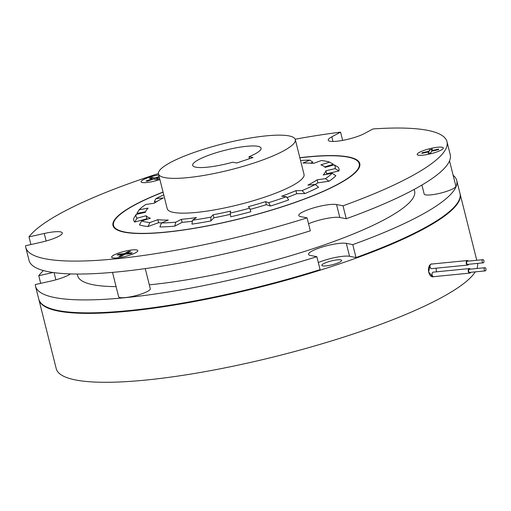 <?xml version="1.0" encoding="UTF-8"?>
<svg xmlns="http://www.w3.org/2000/svg" width="511" height="511" viewBox="0 0 511 511"><rect width="100%" height="100%" fill="white"/><g stroke="black" fill="none" stroke-linecap="round" stroke-linejoin="round"><path stroke-width="0.77" d="M131.627 253.201L126.632 253.392L132.33 252.83L130.752 253.667L125.054 254.229L121.062 256.35L118.814 256.573L122.806 254.452L117.108 255.015L118.68 254.178L124.377 253.616L128.37 251.495L130.624 251.271L126.632 253.392M129.915 251.642L128.446 251.789L124.454 253.91L117.881 254.938M122.806 254.452L119.593 256.496M158.404 178.997L155.996 178.243L158.94 178.818L156.449 179.655L153.511 179.08L147.2 181.201L146.044 180.977L152.348 178.856L149.41 178.282L151.901 177.445L154.839 178.02L159.151 176.57M159.221 176.87L154.916 178.313L151.971 177.745L150.017 178.403M152.348 178.856L146.651 181.092M432.217 149.397L429.694 149.959L429.087 151.518L422.048 153.338M438.54 149.404L431.744 150.611L438.674 149.059L438.438 149.672L431.508 151.224L430.901 152.776L428.161 153.389L428.767 151.831L428.371 153.345M163.073 192.187A126.664 24.273 -14.1 0 0 113.538 225.421A126.664 24.273 -14.1 0 0 288.332 204.687A126.664 24.273 -14.1 0 0 359.227 163.705A126.664 24.273 -14.1 0 0 299.868 157.829M300.545 160.511A102.609 19.667 165.9 0 1 309.826 160.115L302.94 163.035A93.091 17.84 -14.1 0 1 313.415 163.411L321.374 160.531A102.609 19.667 165.9 0 1 329.621 162.14L320.902 164.868A93.091 17.84 -14.1 0 1 325.111 167.353L334.264 164.874L338.071 167.071A105.783 20.274 165.9 0 1 338.946 170.949L326.638 173.785L325.877 170.763A93.091 17.84 -14.1 0 1 323.182 174.973L332.131 173.28L335.874 175.733A105.783 20.274 165.9 0 1 328.988 181.245L317.874 182.842A93.091 17.84 165.9 0 1 315.313 184.465L318.538 187.269A105.783 20.274 165.9 0 1 304.926 193.567L296.706 193.688L295.946 190.667A93.091 17.84 -14.1 0 1 281.65 196.243L286.358 196.729L288.689 199.91A105.783 20.274 165.9 0 1 279.773 203.014A105.783 20.274 165.9 0 1 270.434 206.042L266.352 204.668A93.091 17.84 165.9 0 1 250.096 209.414M249.681 208.201L250.875 211.739A105.783 20.274 165.9 0 1 230.761 216.773L230.167 213.081A102.609 19.667 165.9 0 0 249.681 208.201L248.378 206.655A93.091 17.84 -14.1 0 0 265.592 201.647L268.658 202.675L270.434 206.042M230.372 214.352A93.091 17.84 165.9 0 1 213.924 217.782L210.858 220.95A105.783 20.274 165.9 0 1 191.938 224.118L192.513 220.209A102.609 19.667 165.9 0 0 210.864 217.137L213.164 214.761A93.091 17.84 -14.1 0 0 230.678 211.088L230.167 213.081M192.36 221.237A93.091 17.84 165.9 0 1 182.127 222.355L174.73 226.149A105.783 20.274 165.9 0 1 159.886 226.967L161.419 222.975A102.609 19.667 165.9 0 0 175.816 222.176L181.367 219.334A93.091 17.84 -14.1 0 0 196.511 217.552L192.513 220.209M161.514 222.93A93.091 17.84 165.9 0 1 158.589 222.7L147.979 226.539A105.783 20.274 165.9 0 1 139.477 224.878L141.624 220.95A102.609 19.667 165.9 0 0 149.876 222.56L157.829 219.679A93.091 17.84 -14.1 0 0 168.304 220.056L161.419 222.975M147.296 219.174A93.091 17.84 165.9 0 1 146.9 218.759L134.693 222.055A105.783 20.274 165.9 0 1 133.818 218.178L136.137 214.448A102.609 19.667 165.9 0 0 136.986 218.21L146.14 215.738A93.091 17.84 -14.1 0 0 150.349 218.223L141.624 220.95M145.552 211.752L136.891 213.394L139.113 209.81L148.069 208.111A93.091 17.84 -14.1 0 0 145.367 212.327L136.137 214.448M156.692 201.647L154.233 201.864L155.938 198.626L163.328 197.968A93.091 17.84 -14.1 0 0 154.137 203.263L145.801 204.464A102.609 19.667 165.9 0 0 139.113 209.81M309.826 160.115L312.879 162.166L310.496 163.175M329.621 162.14L333.287 164.248L324.715 166.931M326.638 173.785A93.091 17.84 165.9 0 1 326.459 174.353M296.706 193.688A93.091 17.84 165.9 0 1 286.984 197.578M159.291 177.138L155.996 178.243M429.694 149.959L432.351 149.052L431.744 150.611M428.767 151.831L421.837 153.383L422.08 152.77L429.01 151.218L429.617 149.666M332.131 173.28A102.609 19.667 165.9 0 1 325.45 178.626L328.988 181.245M317.874 182.842L317.114 179.821L325.45 178.626M295.946 190.667L302.116 190.577A102.609 19.667 165.9 0 0 315.313 184.465L307.916 185.123A93.091 17.84 -14.1 0 0 317.114 179.821M302.116 190.577L304.926 193.567M286.358 196.729A102.609 19.667 165.9 0 1 277.709 199.744A102.609 19.667 165.9 0 1 268.658 202.675M266.352 204.668L265.592 201.647M213.924 217.782L213.164 214.761M210.858 220.95L210.864 217.137M182.127 222.355L181.367 219.334M174.73 226.149L175.816 222.176M158.589 222.7L157.829 219.679M147.979 226.539L149.876 222.56M146.9 218.759L146.14 215.738M134.693 222.055L136.986 218.21M155.938 198.626A102.609 19.667 165.9 0 1 163.744 194.87M334.264 164.874A102.609 19.667 165.9 0 1 335.107 168.636L338.946 170.949M325.877 170.763L335.107 168.636M114.036 254.983A13.433 2.574 -14.1 0 0 111.685 257.193A13.433 2.574 -14.1 0 0 121.094 257.346A13.433 2.574 -14.1 0 0 135.402 252.862A13.433 2.574 -14.1 0 0 137.746 250.652A13.433 2.574 -14.1 0 0 128.344 250.499A13.433 2.574 -14.1 0 0 114.036 254.983M158.749 174.966A13.433 2.574 -14.1 0 0 141.145 181.827A13.433 2.574 -14.1 0 0 142.352 182.523A13.433 2.574 -14.1 0 0 159.898 179.553A13.471 2.581 165.9 0 1 142.32 182.536A13.471 2.581 165.9 0 1 141.483 182.261A13.471 2.581 165.9 0 1 145.456 178.671A13.471 2.581 165.9 0 1 158.742 174.954M429.119 154.137A13.433 2.574 -14.1 0 0 443.286 147.947A13.433 2.574 -14.1 0 0 431.399 148.305A13.433 2.574 -14.1 0 0 417.225 154.494A13.433 2.574 -14.1 0 0 429.119 154.137A13.471 2.581 165.9 0 1 417.564 154.929A13.471 2.581 165.9 0 1 431.399 148.299A13.471 2.581 165.9 0 1 443.197 148.49A13.471 2.581 165.9 0 1 429.112 154.143M295.288 139.58L304.019 174.366A70.524 13.516 165.9 0 1 252.038 201.098A70.524 13.516 165.9 0 1 173.555 212.41A70.524 13.516 165.9 0 1 167.225 208.724L158.487 173.938A70.524 13.516 -14.1 0 0 164.817 177.624A70.524 13.516 -14.1 0 0 243.306 166.311A70.524 13.516 -14.1 0 0 295.288 139.58A70.524 13.516 -14.1 0 0 288.958 135.894A70.524 13.516 -14.1 0 0 210.468 147.206A70.524 13.516 -14.1 0 0 158.487 173.938M112.024 257.627A13.471 2.581 165.9 0 1 114.004 254.983A13.471 2.581 165.9 0 1 129.564 250.281A13.471 2.581 165.9 0 1 137.657 251.195A13.471 2.581 165.9 0 1 135.428 252.862A13.471 2.581 165.9 0 1 122.333 257.11A13.471 2.581 165.9 0 1 112.024 257.627A13.433 2.574 165.9 0 1 111.698 257.231A13.433 2.574 165.9 0 1 111.692 257.212L111.685 257.193M137.746 250.652L137.753 250.684A13.433 2.574 165.9 0 1 137.753 250.684A13.433 2.574 165.9 0 1 137.638 251.214M141.502 182.274A13.433 2.574 165.9 0 1 141.151 181.859A13.433 2.574 165.9 0 1 141.151 181.839L141.145 181.827M443.293 147.966A13.433 2.574 165.9 0 1 443.299 147.986A13.433 2.574 165.9 0 1 443.184 148.516M417.589 154.942A13.433 2.574 165.9 0 1 417.238 154.526A13.433 2.574 165.9 0 1 417.232 154.514L417.225 154.494M484.69 267.783A1.59 0.958 84.3 0 0 484.141 269.584A1.59 0.958 84.3 0 0 485.226 270.881A1.59 0.958 84.3 0 0 485.45 270.811A1.59 0.958 84.3 0 0 485.993 269.016A1.59 0.958 84.3 0 0 484.913 267.713A1.59 0.958 84.3 0 0 484.69 267.783M483.432 262.775A1.59 0.958 84.3 0 0 483.974 260.974A1.59 0.958 84.3 0 0 482.895 259.677A1.59 0.958 84.3 0 0 482.671 259.748A1.59 0.958 84.3 0 0 482.122 261.543A1.59 0.958 84.3 0 0 483.208 262.846A1.59 0.958 84.3 0 0 483.432 262.775M299.836 157.701A127.22 24.381 165.9 0 1 359.77 163.571A127.22 24.381 165.9 0 1 288.562 204.726A127.22 24.381 165.9 0 1 112.995 225.555A127.22 24.381 165.9 0 1 163.041 192.066M469.954 272.35A1.59 0.958 -95.7 0 1 469.73 272.414A1.59 0.958 -95.7 0 1 468.644 271.117A1.59 0.958 -95.7 0 1 469.194 269.316A1.59 0.958 -95.7 0 1 469.417 269.246A1.59 0.958 -95.7 0 1 469.647 269.271M467.935 264.308A1.59 0.958 -95.7 0 1 467.712 264.379A1.59 0.958 -95.7 0 1 466.626 263.082A1.59 0.958 -95.7 0 1 467.175 261.281A1.59 0.958 -95.7 0 1 467.399 261.21A1.59 0.958 -95.7 0 1 467.629 261.236M236.682 163.003L232.671 162.223A35.259 6.758 165.9 0 1 192.685 165.353A35.259 6.758 165.9 0 1 212.423 153.945A35.259 6.758 165.9 0 1 261.089 148.171A35.259 6.758 165.9 0 1 249.004 156.73L253.015 157.516L236.682 163.003M158.423 173.561A217.137 41.615 -14.1 0 0 147.321 177.215A217.137 41.615 -14.1 0 0 29.012 236.88L44.24 233.476A20.414 3.916 165.9 0 1 62.31 232.933A20.414 3.916 165.9 0 1 40.778 242.342L25.55 245.746A217.137 41.615 -14.1 0 0 25.786 247.465A217.137 41.615 -14.1 0 0 307.079 217.878L300.628 216.619A20.414 3.916 165.9 0 1 298.794 215.553A20.414 3.916 165.9 0 1 313.837 207.811A20.414 3.916 165.9 0 1 336.557 204.541L343.015 205.799A217.137 41.615 -14.1 0 0 446.978 141.668A217.137 41.615 -14.1 0 0 373.056 128.938L364.286 133.601A20.414 3.916 165.9 0 1 342.542 140.41A20.414 3.916 165.9 0 1 328.247 140.18A20.414 3.916 165.9 0 1 331.811 136.814L340.582 132.151A217.137 41.615 -14.1 0 0 295.166 139.216M470.388 269.15A2.274 1.367 84.3 0 0 469.347 268.569A2.274 1.367 84.3 0 0 469.028 268.671A2.274 1.367 84.3 0 0 468.248 271.239A2.274 1.367 84.3 0 0 469.794 273.098A2.274 1.367 84.3 0 0 470.114 272.995A2.274 1.367 84.3 0 0 470.701 272.318M468.37 261.115A2.274 1.367 84.3 0 0 467.329 260.533A2.274 1.367 84.3 0 0 467.009 260.629A2.274 1.367 84.3 0 0 466.23 263.203A2.274 1.367 84.3 0 0 467.776 265.056A2.274 1.367 84.3 0 0 468.095 264.96A2.274 1.367 84.3 0 0 468.683 264.283M249.502 158.697L249.004 156.73M340.582 132.151L342.651 140.384M30.941 244.539L29.012 236.88M25.786 247.465L29.038 260.406A217.137 41.615 165.9 0 0 310.33 230.812L307.079 217.878M343.015 205.799L346.266 218.74L339.809 217.482A20.414 3.916 -14.1 0 0 308.555 223.735M446.978 141.668L450.229 154.609A217.137 41.615 165.9 0 1 346.266 218.74M469.794 273.098L433.635 276.675A2.274 1.367 -95.7 0 1 432.089 274.816A2.274 1.367 -95.7 0 1 432.868 272.248A2.274 1.367 -95.7 0 1 433.187 272.152L469.347 268.569M467.776 265.056L431.616 268.639A2.274 1.367 -95.7 0 1 430.07 266.78A2.274 1.367 -95.7 0 1 430.85 264.213A2.274 1.367 -95.7 0 1 431.169 264.11L467.329 260.533M432.53 263.976A6.496 3.903 84.3 0 0 431.763 263.932A6.496 3.903 84.3 0 0 430.85 264.213A6.496 3.903 84.3 0 0 428.627 271.558A6.496 3.903 84.3 0 0 433.041 276.86A6.496 3.903 84.3 0 0 433.782 276.662M436.311 271.839A6.496 3.903 84.3 0 0 435.953 268.205M77.244 274.037L77.659 275.704A173.708 33.292 -14.1 0 0 116.093 286.614M149.321 284.831A173.708 33.292 -14.1 0 0 317.382 247.267A173.708 33.292 -14.1 0 0 414.606 191.069L414.191 189.402M449.527 160.888L455.85 186.061A16.333 3.13 165.9 0 1 438.623 193.586A16.333 3.13 165.9 0 1 424.168 194.02L421.914 185.039M145.245 268.614L150.311 288.766A16.333 3.13 165.9 0 1 147.455 291.455A16.333 3.13 165.9 0 1 130.062 296.904A16.333 3.13 165.9 0 1 118.629 296.719L112.516 272.382M432.785 276.866L428.62 271.941L430.23 264.653M475.268 271.865A217.137 41.615 165.9 0 1 355.886 333.102A217.137 41.615 165.9 0 1 56.229 368.648L38.925 299.753A217.137 41.615 -14.1 0 0 338.576 264.206A217.137 41.615 -14.1 0 0 460.111 193.956A217.137 41.615 -14.1 0 0 460.041 193.695M477.536 263.408A217.137 41.615 165.9 0 1 476.967 268.499M43.409 270.549A217.137 41.615 -14.1 0 0 38.766 275.704L53.061 272.504M70.473 273.922A20.414 3.916 165.9 0 1 50.525 281.159L35.304 284.563A217.137 41.615 -14.1 0 0 35.54 286.281A217.137 41.615 -14.1 0 0 316.833 256.694L310.375 255.436A20.414 3.916 165.9 0 1 308.542 254.369A20.414 3.916 165.9 0 1 323.591 246.634A20.414 3.916 165.9 0 1 346.311 243.357L352.769 244.616A217.137 41.615 -14.1 0 0 456.725 180.485A217.137 41.615 -14.1 0 0 453.142 175.279M322.741 265.886A10.207 1.955 165.9 0 1 321.828 265.356A10.207 1.955 165.9 0 1 329.352 261.485A10.207 1.955 165.9 0 1 340.709 259.85A10.207 1.955 165.9 0 1 341.629 260.38A10.207 1.955 165.9 0 1 334.105 264.251A10.207 1.955 165.9 0 1 322.741 265.886M40.688 283.362L38.766 275.704M35.54 286.281L38.791 299.222A217.137 41.615 165.9 0 0 320.084 269.636L316.833 256.694M352.769 244.616L356.014 257.557L349.562 256.298A20.414 3.916 -14.1 0 0 318.302 262.558M456.725 180.485L459.977 193.426A217.137 41.615 165.9 0 1 356.014 257.557M459.242 199.795A16.333 3.13 165.9 0 1 459.025 200.28M136.296 309.794A16.333 3.13 165.9 0 1 123.668 311.078M46.131 240.994L44.24 233.476M339.809 217.482L336.557 204.541M332.98 141.464L331.811 136.814M55.878 279.817L54.077 272.644M349.562 256.298L346.311 243.357M114.094 227.631L113.538 225.421M359.782 165.915L359.227 163.705M469.417 269.246L484.913 267.713M469.73 272.414L485.226 270.881M467.712 264.379L483.208 262.846M467.399 261.21L482.895 259.677M476.769 260.284L460.111 193.956"/></g></svg>
